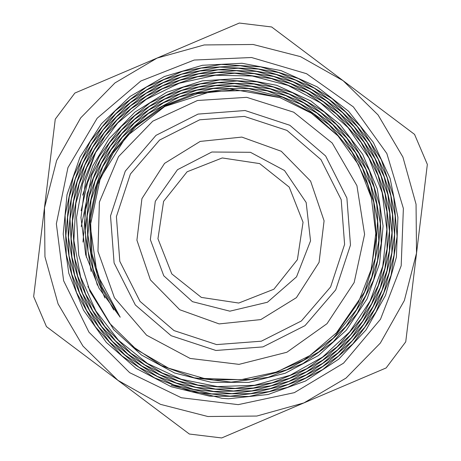 <?xml version="1.0" encoding="UTF-8"?>
<svg xmlns="http://www.w3.org/2000/svg" width="461" height="461" viewBox="0 0 461 461"><rect width="100%" height="100%" fill="white"/><g stroke="black" fill="none" stroke-linecap="round" stroke-linejoin="round"><path stroke-width="0.69" d="M95.646 152.499L85.608 180.332L80.957 217.644L85.688 254.841L98.988 288.206L120.177 317.249L97.121 274.162L90.235 225.781L100.354 177.975L126.251 136.531L164.79 106.485L211.299 91.474L247.534 90.46L279.936 97.623L311.354 113.204L338.046 135.955L358.52 164.819L371.382 197.855L375.778 233.381L371.405 268.855L358.324 302.525L337.458 332.001L309.734 355.662L277.067 371.9L241.103 379.685L204.286 378.487L168.553 368.183L136.433 349.53L109.62 323.294L89.976 291.335L78.687 255.221L76.509 217.396L82.496 183.916L95.629 152.487L117.722 122.949L146.137 99.397L179.306 83.205L215.368 75.241L252.288 75.99L288.021 85.394L320.545 102.941L348.049 127.657L368.973 158.14L382.146 192.721L386.837 229.417L382.745 266.216L370.137 301.027L349.668 331.903L322.533 357.125L290.194 375.242L254.512 385.287L217.448 386.618L181.092 379.247L147.497 363.481L118.506 340.293L95.813 310.904L80.617 277.009L73.858 240.475L75.835 203.359L86.524 167.752L105.258 135.62L131.045 108.819L162.416 88.789L197.625 76.722L234.707 73.241L271.558 78.595L306.15 92.465L336.507 114.074L360.946 142.236L378.089 175.347L386.958 211.593L387.079 248.9L378.395 285.215L361.447 318.482L337.112 346.822L306.819 368.685L272.197 382.78L235.237 388.387L197.982 385.096L162.52 373.191L130.866 353.224L104.751 326.411L85.706 294.17L74.722 258.362L72.515 220.963L79.119 184.066L94.246 149.767L117.002 119.952L146.149 96.343L180.038 80.214L216.768 72.521L254.305 73.668L290.516 83.614L323.403 101.806L351.086 127.207L372.027 158.44L385.056 193.706L389.412 231.076L384.883 268.429L371.67 303.678L350.567 334.853L322.683 360.179L289.641 378.279L253.245 388.07L215.564 389.072L178.695 381.138L144.696 364.801L115.509 340.886L92.719 310.795L77.684 276.168L71.161 238.965L73.61 201.267L84.818 165.171L104.226 132.739L130.711 105.742L162.814 85.752L198.737 73.835L236.447 70.717L273.863 76.543L308.858 91.007L339.492 113.308L364.023 142.178L381.086 176.033L389.729 212.947L389.43 250.882L380.244 287.687L362.628 321.311L337.625 349.876L306.571 371.739L271.258 385.73L233.623 390.986L195.792 387.298L159.898 374.764L127.91 354.181L101.697 326.613L82.64 293.669L71.91 257.146L70.02 219.113L77.166 181.703L92.88 146.984L116.345 116.956L146.206 93.243L180.816 77.241L218.243 69.801L256.362 71.374L293.069 81.874L326.279 100.7L354.146 126.833L375.098 158.774L387.949 194.773L391.994 232.782L386.963 270.693L373.191 306.375L351.374 337.821L322.804 363.28L289.007 381.282L251.937 390.888L213.627 391.452L176.24 383.045L141.884 366.034L112.455 341.457L89.659 310.61L74.705 275.275L68.516 237.398L71.369 199.112L83.176 162.572L103.224 129.8L130.44 102.676L163.275 82.68L199.89 70.982L238.262 68.205L276.202 74.526L311.619 89.607L342.494 112.576L367.117 142.195L384.099 176.759L392.467 214.377L391.781 252.905L382.025 290.205L363.798 324.192L338.057 352.924L306.3 374.839L270.244 388.635L231.958 393.625L193.568 389.418L157.207 376.349L124.966 355.051L98.579 326.791L79.62 293.092L69.064 255.878L67.594 217.217L75.218 179.271L91.583 144.189L115.723 113.902L146.327 90.16L181.663 74.25L219.753 67.104L258.483 69.11L295.651 80.162L329.2 99.657L357.229 126.487L378.17 159.183L390.853 195.873L394.535 234.551L389.049 273.01L374.637 309.106L352.175 340.835L322.838 366.368L288.344 384.336L250.559 393.642L211.639 393.861L173.757 384.872L139.015 367.267L109.413 341.947L86.541 310.391L71.772 274.318L65.848 235.773L69.19 196.922L81.551 159.909L102.29 126.856L130.215 99.564L163.782 79.626L201.117 68.119L240.106 65.716L278.6 72.544L314.402 88.23L345.531 111.914L370.229 142.242L387.096 177.56L395.215 215.84L394.08 254.985L383.806 292.775L364.887 327.085L338.466 356.025L305.943 377.911L269.195 391.585L230.241 396.189L191.28 391.556L154.51 377.847L121.946 355.909L95.49 326.889L76.549 292.476L66.269 254.558L65.145 215.264L73.334 176.817L90.304 141.331L115.164 110.853L146.5 87.037L182.562 71.276L221.338 64.413L260.638 66.868L298.29 78.497L332.145 98.648L360.329 126.216L381.259 159.627L393.729 197.054L397.082 236.36L391.066 275.367L376.084 311.89L352.884 343.848L322.856 369.503L287.595 387.344L249.136 396.443L209.599 396.195L171.204 386.71L136.133 368.408L106.301 342.414L83.458 310.092L68.798 273.31L63.238 234.102L67.012 194.663L79.989 157.224L101.385 123.848L130.048 96.458L164.358 76.549L202.385 65.272L242.025 63.243L281.031 70.591L317.237 86.916L348.591 111.285L373.347 142.374L390.115 178.395L397.924 217.385L396.385 257.111L385.505 295.374L365.971 330.036L338.783 359.119L305.551 381.034L268.072 394.472L228.466 398.777M246.693 97.329L197.498 100.475L152.752 121.174L118.512 156.642L99.392 202.085L97.986 251.366L114.466 297.829L146.627 335.199L190.111 358.428L239.052 364.38L286.834 352.25L327.01 323.674L354.152 282.518L364.593 234.338L356.929 185.639L332.185 142.996L293.709 112.173L246.693 97.329M113.758 309.988L100.832 286.633L91.019 253.291L89.607 218.508L96.787 184.423L112.011 153.15L134.479 126.527L162.733 106.157L195.136 93.353L229.716 88.789L279.896 97.605M104.878 297.956L93.283 269.489L87.89 234.782L91.082 199.82L102.768 166.692L122.165 137.372L148.16 113.717L179.162 97.069L213.339 88.541L248.502 88.57L282.645 97.248L313.641 113.942L338.034 135.943M97.352 285.146L88.011 251.326L87.204 215.915L95.047 181.311L111.147 149.681L134.433 122.943L163.615 102.705L196.818 90.166L232.108 86.167L267.334 90.852L300.324 104.042L329.154 124.885L352.008 152.188L367.515 184.181L371.699 199.14M91.117 271.477L85.152 232.453L89.059 196.864L101.478 163.327L121.773 133.828L148.626 110.139L180.476 93.767L215.396 85.613L251.274 86.282L285.866 95.646L317.156 113.245L343.22 137.897L362.444 168.213L373.738 202.316L376.372 237.035L370.73 271.448M86.334 257.244L84.812 213.184L93.416 178.136L110.306 146.183L134.531 119.353L164.537 99.219L198.616 87.048L234.597 83.527L270.371 88.956L303.776 102.912L332.721 124.631L355.558 152.787L370.788 185.697L377.553 221.286L375.369 257.503L364.467 292.084L335.867 333.712M82.968 242.071L87.031 193.868L100.314 159.898L121.422 130.209L149.214 106.583L181.905 90.414L217.575 82.761L254.074 84.006L289.162 94.177L320.718 112.565L346.828 138.173L365.913 169.325L376.775 204.246L378.838 240.769L371.877 276.675L356.365 309.867L333.17 338.241L303.811 360.104L274.554 372.759M81.222 226.512L91.831 174.84L109.597 142.651L134.67 115.717L165.591 95.761L200.454 83.914L237.196 80.986L273.5 87.071L307.245 101.898L336.38 124.476L359.084 153.519L374.073 187.247L380.319 223.631L377.536 260.436L365.78 295.472L345.894 326.572L318.949 351.87L286.661 369.866L250.945 379.391L213.933 379.945L199.913 377.732M81.113 210.746L87.544 182.752L99.161 156.44L121.231 126.562L149.854 102.976L183.443 87.117L219.868 79.886L256.967 81.828L292.522 92.724L324.308 112.017L350.464 138.473L369.347 170.582L379.847 206.263L381.264 243.477L373.612 279.925L357.235 313.382L333.194 341.895L302.883 363.631L268.204 377.352L231.174 382.134L194.127 377.79L161.252 365.515L132.036 346.05M82.623 195.17L92.915 165.735L108.94 139.02L134.946 112.086L166.732 92.263L202.396 80.848L239.824 78.445L276.727 85.308L310.789 100.913L340.034 124.441L362.686 154.349L377.3 188.924L383.091 226.046L379.587 263.444L367.089 298.901L346.246 330.232L318.453 355.523L285.255 373.243L248.756 382.376L211.121 382.261L174.604 373.001L141.464 355.051L113.694 329.592L87.89 286.54M234.862 89.751L197.331 93.681L164.542 106.214L135.886 126.395L113.152 153.069L97.669 184.509L90.494 218.768L91.981 253.786L102.117 287.289L120.177 317.249M228.466 398.788L221.92 398.31L171.164 385.292M251.545 57.481L194.219 60.022L140.836 81.038L97.162 118.252L67.94 167.625L56.334 223.816L63.601 280.732L88.95 332.202L129.645 372.655L181.265 397.699L238.222 404.625L294.343 392.686L343.543 363.164L380.498 319.271L401.191 265.761L403.392 208.424L386.854 153.484L353.38 106.883L306.582 73.685L251.545 57.481M303.926 402.931L386.162 367.913L405.755 341.849L427.335 164.404L414.56 134.399L271.673 26.986L239.305 23.05L74.838 93.087L62.241 109.839L55.245 119.151L33.665 296.596L46.44 326.601L189.327 434.014L221.695 437.95L303.926 402.931L256.8 416.064L207.876 416.542L160.491 404.349L117.883 380.308L82.945 346.055L58.069 303.926L44.936 256.8L44.458 207.876L56.651 160.491L80.692 117.883L114.945 82.945L157.074 58.069L204.2 44.936L253.124 44.458L300.509 56.651L343.117 80.692L378.055 114.945L402.931 157.074L416.064 204.2L416.542 253.124L404.349 300.509L380.308 343.117L346.055 378.055L303.926 402.931M245.085 110.548L198.074 114.098L155.997 135.367L125.265 171.117L110.548 215.915L114.098 262.926L135.367 305.003L171.117 335.735L215.915 350.452L262.926 346.903L305.003 325.633L335.735 289.883L350.452 245.085L346.903 198.074L325.633 155.997L289.883 125.265L245.085 110.548M244.37 116.426L199.665 119.802L159.644 140.029L130.417 174.028L116.426 216.63L119.802 261.335L140.029 301.356L174.028 330.583L216.63 344.574L261.335 341.198L301.356 320.971L330.583 286.973L344.574 244.37L341.198 199.665L320.971 159.644L286.973 130.417L244.37 116.426M241.858 137.084L200.207 141.406L164.548 163.373L141.953 198.639L136.9 240.21L150.384 279.862L179.732 309.734L219.142 323.916L260.793 319.594L296.452 297.627L319.047 262.361L324.1 220.79L310.616 181.138L281.268 151.266L241.858 137.084M150.326 239.599L163.741 275.816L192.444 301.65L229.872 311.187L267.438 302.237L296.544 276.854L310.518 240.849L306.167 202.477L284.477 170.524L250.421 152.309L211.801 152.009L177.468 169.688L155.282 201.301L150.326 239.599M157.973 238.735L171.803 273.892L201.365 297.426L238.735 303.027L273.892 289.197L297.426 259.635L303.027 222.265L289.197 187.108L259.635 163.574L222.265 157.973L187.108 171.803L163.574 201.365L157.973 238.735"/></g></svg>
